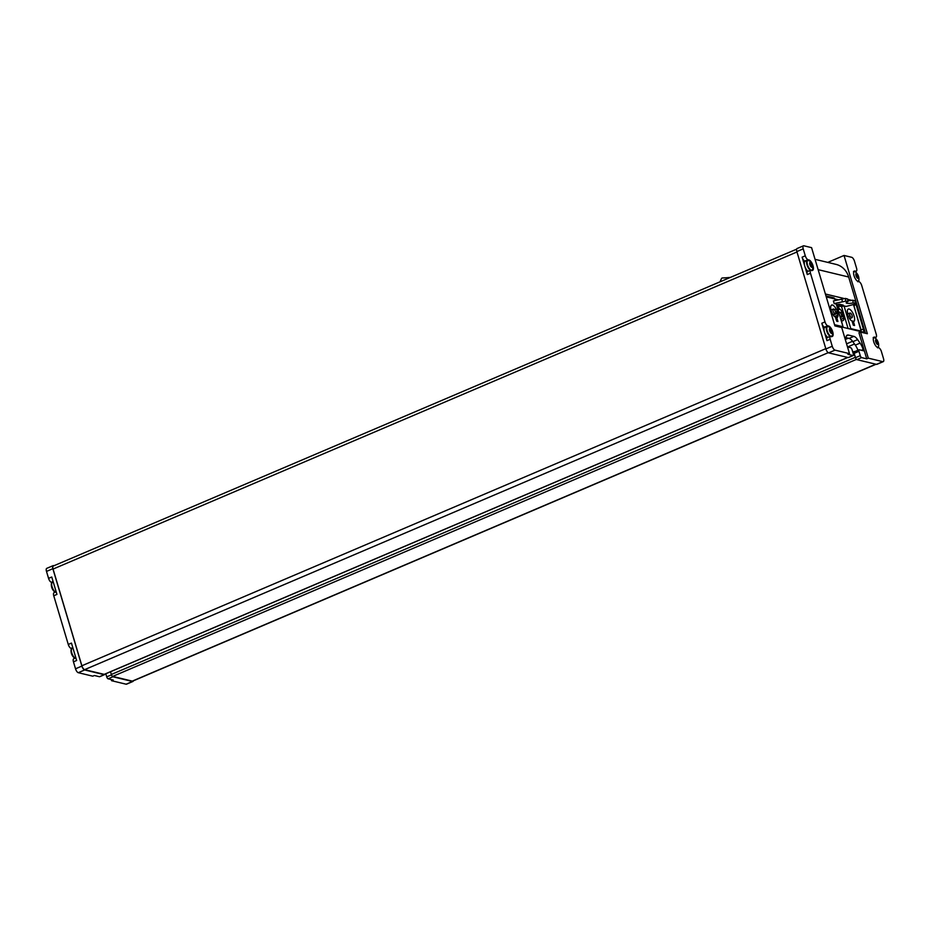 <?xml version="1.0" encoding="UTF-8"?>
<svg xmlns="http://www.w3.org/2000/svg" width="930" height="930" viewBox="0 0 930 930"><rect width="100%" height="100%" fill="white"/><g stroke="black" fill="none" stroke-linecap="round" stroke-linejoin="round"><path stroke-width="1.4" d="M845.8 301.122L847.939 301.646L847.497 298.937L845.358 298.425L833.396 300.936L834.175 303.552L845.8 301.122L845.358 298.425M847.556 315.735L847.032 313.991L848.102 314.259L847.335 311.666A6.859 2.685 66.9 0 1 848.288 309.074A6.859 2.685 66.9 0 1 853.136 313.643A6.859 2.685 66.9 0 1 854.135 321.303L853.275 321.094L854.589 325.5L853.31 325.186L851.996 320.78L851.136 320.583A6.859 2.685 66.9 0 1 849.148 317.769L848.625 315.991L847.556 315.735M847.939 301.646A6.103 1.221 -9.1 0 0 846.184 302.82A6.103 1.221 -9.1 0 0 853.229 302.913L855.658 303.61L854.252 304.319L846.137 306.435L844.033 305.935L850.799 328.627L860.587 330.975A1.883 0.732 66.9 0 0 860.924 329.441L853.659 305.098A1.883 0.732 66.9 0 0 853.449 304.529M837.965 315.072A6.859 2.685 66.9 0 1 837.477 317.293L836.616 317.084L837.93 321.489L836.651 321.187L835.338 316.77L834.477 316.572A6.859 2.685 66.9 0 1 831.013 309.923A6.859 2.685 66.9 0 1 831.629 305.063A6.859 2.685 66.9 0 1 836.14 308.969L838.5 313.561L837.43 313.294L837.965 315.072L834.477 316.56M834.547 324.709L843.033 326.755L836.268 304.064L834.175 303.552M835.198 300.471L834.733 298.925L826.259 296.891M848.09 328.523L841.545 306.575L836.675 305.424M837.616 308.586L837.151 305.947L838.43 306.249L839.244 308.969L840.104 309.178L838.058 310.05M841.522 315.154L842.859 314.584L842.092 311.992A6.859 2.685 66.9 0 0 840.104 309.178M842.859 314.584L843.929 314.84L844.452 316.572L843.382 316.316L843.905 318.095L840.836 319.409M842.51 324.989L841.325 320.35A6.859 2.685 66.9 0 0 842.952 320.687A6.859 2.685 66.9 0 0 843.905 318.095M838.104 299.716L834.733 298.902M825.968 295.949L833.582 297.774A1.883 1.662 103.5 0 1 834.733 298.925M844.033 305.935L841.545 306.575M848.102 314.259L847.23 314.631M852.217 321.548L853.275 321.094M837.43 313.294L833.28 315.072M835.582 312.131L836.919 311.562M836.14 308.969L834.477 309.678M835.559 317.537L836.616 317.084M843.382 316.316L840.313 317.63M842.092 311.992L840.418 312.701M839.244 308.969L837.907 309.55M796.638 249.17L53.289 566.021A3.755 1.465 66.9 0 0 53.057 569.067L81.875 665.764A3.755 1.465 66.9 0 0 84.618 669.658L104.195 674.366A1.883 0.732 66.9 0 0 104.416 674.355A1.883 0.732 66.9 0 0 104.567 674.204M854.775 351.61L854.391 351.517A1.883 0.732 66.9 0 0 854.17 351.528A1.883 0.732 66.9 0 0 854.054 353.051L855.333 357.341A1.883 0.732 66.9 0 0 855.612 358.062M110.531 671.751L111.333 674.471A1.883 0.732 66.9 0 0 112.704 676.412L132.281 681.12A3.755 1.465 66.9 0 0 132.711 681.097L876.037 364.258M839.651 315.421A2.534 0.988 66.9 0 0 841.243 316.723A2.534 0.988 66.9 0 0 840.767 313.236A2.534 0.988 66.9 0 0 839.267 312.05A2.534 0.988 66.9 0 0 838.918 312.782L838.918 312.782A2.534 0.988 66.9 0 0 838.895 312.899M839.279 312.201A2.813 1.104 66.9 0 1 840.767 313.236L840.79 313.224A2.813 1.104 66.9 0 0 839.279 312.201A2.813 1.104 66.9 0 0 838.918 312.782M838.43 306.249L837.384 306.702M843.929 314.84L841.592 315.828M832.955 309.76A2.534 0.988 66.9 0 0 833.768 312.492A2.534 0.988 66.9 0 0 835.303 313.701A2.534 0.988 66.9 0 0 834.826 310.213A2.534 0.988 66.9 0 0 833.327 309.027A2.534 0.988 66.9 0 0 832.978 309.76L832.955 309.76M833.327 309.178A2.813 1.104 66.9 0 1 834.826 310.213L834.838 310.202A2.813 1.104 66.9 0 0 833.338 309.178A2.813 1.104 66.9 0 0 832.978 309.76M837.988 311.817L835.652 312.805M849.613 313.77A2.534 0.988 66.9 0 0 850.415 316.502A2.534 0.988 66.9 0 0 851.95 317.711A2.534 0.988 66.9 0 0 851.485 314.224A2.534 0.988 66.9 0 0 849.985 313.038A2.534 0.988 66.9 0 0 849.636 313.77L849.636 313.77A2.813 1.104 66.9 0 1 849.997 313.189A2.813 1.104 66.9 0 1 851.496 314.212L851.496 314.212A2.813 1.104 66.9 0 0 849.985 313.189M836.454 304.68L839.465 304.226L843.231 305.133L840.22 306.261M853.229 302.913L852.787 300.216L854.926 300.727L855.658 303.61M852.787 300.216A6.103 1.221 -9.1 0 1 847.788 300.692M839.848 306.191L839.534 304.25M111.623 675.192A1.883 0.732 66.9 0 0 112.867 676.773L132.478 681.492L126.108 684.201L111.6 680.713L113.193 680.028L108.101 678.807A1.883 0.732 -113.1 0 1 106.729 676.866L105.799 673.762M53.963 565.742L53.533 565.638A3.755 1.465 -113.1 0 0 53.091 565.661A3.755 1.465 -113.1 0 0 52.859 568.707L81.886 666.089A3.755 1.465 -113.1 0 0 84.642 669.972L104.241 674.692A1.883 0.732 66.9 0 0 104.462 674.68A1.883 0.732 66.9 0 0 104.718 674.227M99.847 676.563A1.883 0.732 -113.1 0 1 99.696 676.715A1.883 0.732 -113.1 0 1 99.475 676.726L94.372 675.506L92.791 676.18L78.283 672.692A3.755 1.465 -113.1 0 1 75.528 668.798L73.458 661.846A3.755 1.465 -113.1 0 1 73.691 658.8L75.865 657.87M53.091 581.506L51.324 582.261A3.755 1.465 -113.1 0 1 48.569 578.367L51.755 577.019L54.347 585.702L56.939 594.398L53.754 595.758A3.755 1.465 -113.1 0 1 53.998 592.712L56.16 591.794M72.796 647.582L71.017 648.338A3.755 1.465 -113.1 0 1 68.274 644.455L71.459 643.095L76.644 660.486L73.458 661.846M68.274 644.455L53.754 595.758M51.324 582.261L51.964 582.413M48.569 578.367L46.5 571.415A3.755 1.465 -113.1 0 1 46.733 568.37L53.091 565.661M71.017 648.338L71.668 648.501M133.362 680.83A3.755 1.465 -113.1 0 1 132.909 681.469L126.55 684.178A3.755 1.465 -113.1 0 1 126.108 684.201M111.263 679.574L111.6 680.713M848.613 357.411A1.883 0.732 -113.1 0 1 848.462 357.562A1.883 0.732 -113.1 0 1 848.241 357.573L828.63 352.854L834.989 350.133L849.497 353.632L847.916 354.307L853.008 355.539A1.883 0.732 66.9 0 0 853.229 355.527A1.883 0.732 66.9 0 0 853.345 354.005L852.043 349.634A1.883 0.732 66.9 0 0 850.671 347.692L847.497 346.925M855.495 357.701L860.262 355.667A1.883 0.732 66.9 0 0 861.633 357.608L866.725 358.841L868.318 358.166L882.826 361.654A3.755 1.465 66.9 0 0 883.268 361.63L876.909 364.339A3.755 1.465 66.9 0 1 876.467 364.362L856.867 359.643A1.883 0.732 -113.1 0 1 855.495 357.701L854.193 353.33A1.883 0.732 -113.1 0 1 854.31 351.807L859.076 349.773A1.883 0.732 66.9 0 1 859.297 349.761L863.528 350.784L863.156 349.564A9.393 3.674 66.9 0 0 860.076 343.112L857.623 339.636A9.393 3.674 66.9 0 0 853.845 336.369L848.358 335.044A9.393 3.674 66.9 0 0 847.265 335.102A9.393 3.674 66.9 0 0 846.091 336.869L845.498 339.601A9.393 3.674 66.9 0 0 845.428 339.973M845.928 337.637L849.078 338.404A9.393 3.674 -113.1 0 1 852.857 341.67L855.309 345.146A9.393 3.674 -113.1 0 1 857.948 350.261M859.076 349.773A1.883 0.732 66.9 0 0 858.96 351.296L860.262 355.667M834.652 325.058A3.755 1.465 66.9 0 0 835.361 325.454L862.691 332.045A3.755 1.465 66.9 0 0 863.133 332.022A3.755 1.465 66.9 0 0 863.365 328.976L856.112 304.622A3.755 1.465 66.9 0 0 855.612 303.32M851.845 300.378L847.567 299.344M843.684 298.414L826.026 294.159A3.755 1.465 66.9 0 0 825.596 294.182A3.755 1.465 66.9 0 0 825.468 294.252M849.497 353.632L841.72 327.546L834.908 325.907L811.576 247.647L803.892 245.799A3.755 1.465 66.9 0 0 803.45 245.822A3.755 1.465 66.9 0 0 803.218 248.868L805.287 255.82A3.755 1.465 66.9 0 0 808.031 259.714L808.891 259.912A5.638 2.209 66.9 0 1 812.762 265.004A5.638 2.209 66.9 0 1 812.657 270.316A5.638 2.209 66.9 0 1 811.995 270.351L811.146 270.142A3.755 1.465 66.9 0 0 810.704 270.165A3.755 1.465 66.9 0 0 810.472 273.211L824.991 321.908A3.755 1.465 66.9 0 0 827.735 325.791L828.584 326A5.638 2.209 66.9 0 1 832.466 331.092A5.638 2.209 66.9 0 1 832.35 336.393A5.638 2.209 66.9 0 1 831.699 336.428L830.85 336.23A3.755 1.465 66.9 0 0 830.409 336.253A3.755 1.465 66.9 0 0 830.176 339.287L832.245 346.251A3.755 1.465 66.9 0 0 834.989 350.133M827.77 262.4L844.033 255.459L851.717 257.308A3.755 1.465 66.9 0 1 854.472 261.202L856.542 268.154A3.755 1.465 66.9 0 1 856.309 271.2A3.755 1.465 66.9 0 1 855.867 271.223L855.019 271.014A5.638 2.209 66.9 0 0 854.368 271.06A5.638 2.209 66.9 0 0 854.252 276.361A5.638 2.209 66.9 0 0 858.123 281.453L858.983 281.662A3.755 1.465 66.9 0 1 861.726 285.545L876.246 334.242A3.755 1.465 66.9 0 1 876.002 337.288A3.755 1.465 66.9 0 1 875.572 337.311L874.712 337.102A5.638 2.209 66.9 0 0 874.061 337.137A5.638 2.209 66.9 0 0 873.956 342.449A5.638 2.209 66.9 0 0 877.827 347.541L878.676 347.739A3.755 1.465 66.9 0 1 881.431 351.633L883.5 358.585A3.755 1.465 66.9 0 1 883.268 361.63M865.435 333.254L848.672 277.012L818.133 269.654M866.725 358.841L858.948 332.754L860.541 332.08L867.365 333.719L844.033 255.459M877.409 344.286L878.304 343.519A2.627 1.023 66.9 0 0 878.106 342.333A2.627 1.023 66.9 0 0 877.583 341.077A2.627 1.023 66.9 0 0 876.176 339.613A2.627 1.023 66.9 0 0 875.514 340.578A2.627 1.023 66.9 0 0 876.234 343.019A2.627 1.023 66.9 0 0 877.629 344.484A2.627 1.023 66.9 0 0 878.304 343.519L877.583 341.077L876.176 339.613L875.746 340.438M877.746 344.147L876.234 343.019L875.514 340.578M811.588 267.096L812.483 266.329A2.627 1.023 66.9 0 0 812.274 265.143A2.627 1.023 66.9 0 0 811.75 263.888A2.627 1.023 66.9 0 0 810.356 262.423A2.627 1.023 66.9 0 0 809.681 263.388A2.627 1.023 66.9 0 0 810.402 265.829A2.627 1.023 66.9 0 0 811.809 267.294A2.627 1.023 66.9 0 0 812.483 266.329L811.75 263.888L810.356 262.423L809.914 263.248M811.925 266.957L810.402 265.829L809.681 263.388M858.053 278.058L858.611 277.431A2.627 1.023 66.9 0 0 858.402 276.257A2.627 1.023 66.9 0 0 857.879 275.001A2.627 1.023 66.9 0 0 856.484 273.536A2.627 1.023 66.9 0 0 855.809 274.501A2.627 1.023 66.9 0 0 856.53 276.931A2.627 1.023 66.9 0 0 857.937 278.396A2.627 1.023 66.9 0 0 858.611 277.431L856.425 273.536L855.809 274.501L857.716 278.198M831.281 333.184L832.176 332.405A2.627 1.023 66.9 0 0 831.978 331.231A2.627 1.023 66.9 0 0 831.455 329.976A2.627 1.023 66.9 0 0 830.048 328.511A2.627 1.023 66.9 0 0 829.386 329.476A2.627 1.023 66.9 0 0 830.106 331.917A2.627 1.023 66.9 0 0 831.501 333.382A2.627 1.023 66.9 0 0 832.176 332.405L831.455 329.976L830.048 328.511L829.618 329.336M831.618 333.033L830.106 331.917L829.386 329.476M810.704 270.165L807.531 271.525A3.755 1.465 66.9 0 0 807.298 274.559L804.706 265.864A5.638 2.209 66.9 0 0 808.019 271.316M808.007 260.284A5.638 2.209 66.9 0 0 807.356 260.319L805.055 261.307A5.638 2.209 66.9 0 0 804.706 265.864L802.113 257.18A3.755 1.465 66.9 0 0 804.857 261.063L808.031 259.714M830.409 336.253L827.235 337.602A3.755 1.465 66.9 0 0 826.991 340.647L824.399 331.952A5.638 2.209 66.9 0 0 827.723 337.392M827.712 326.372A5.638 2.209 66.9 0 0 827.061 326.407L824.759 327.383A5.638 2.209 66.9 0 0 824.399 331.952L821.806 323.256A3.755 1.465 66.9 0 0 824.55 327.151L827.735 325.791M868.318 358.166L860.541 332.08M828.63 352.854A3.755 1.465 66.9 0 1 825.887 348.959L796.859 251.577L803.218 248.868M803.45 245.822L797.091 248.531A3.755 1.465 66.9 0 0 796.859 251.577M815.064 259.331L836.012 264.376A20.658 18.251 103.5 0 1 848.672 277.012M829.944 330.824L830.025 331.731M856.367 275.85L856.46 276.756M810.239 264.748L810.332 265.655M876.072 341.938L876.153 342.845M730.457 277.384A152.567 134.827 -76.5 0 1 722.296 277.989A0.942 0.825 -76.5 0 0 721.575 278.477A21.599 19.088 -76.5 0 0 720.087 281.802M860.587 330.975A1.883 1.662 103.5 0 1 860.669 331.557M825.805 348.669L81.875 665.764M796.975 251.972L53.057 569.067M828.246 352.679L84.618 669.658M847.707 357.446L104.195 674.366M848.276 338.206L845.544 339.38M852.554 341.275L846.579 343.821M854.507 344.007L847.602 346.948M854.054 353.051L853.17 353.423M855.333 357.341L111.333 674.471M856.449 359.399L112.704 676.412M875.793 364.2L132.281 681.12M855.368 303.424L854.926 300.727M842.301 301.436L841.859 298.739M842.592 305.645L842.487 304.959M112.867 676.773L108.101 678.807M111.46 674.843L106.729 676.866M104.241 674.692L99.475 676.726M84.642 669.972L78.283 672.692M81.886 666.089L75.528 668.798M52.859 568.707L46.5 571.415M75.063 658.208A5.638 2.209 -113.1 0 1 71.749 652.767A5.638 2.209 -113.1 0 1 72.098 648.21L72.877 647.873M72.098 648.21L71.064 650.105A9.393 9.393 0 0 0 74.423 658.01L74.842 658.312A5.394 2.104 -113.1 0 1 74.423 658.01A5.394 2.104 -113.1 0 1 71.459 652.965A5.394 2.104 -113.1 0 1 71.064 650.105L71.064 650.105A5.394 2.104 -113.1 0 1 71.575 648.733M55.37 592.131A5.638 2.209 -113.1 0 1 52.045 586.691A5.638 2.209 -113.1 0 1 52.394 582.122L53.173 581.796M52.394 582.122L51.359 584.028A9.393 9.393 0 0 0 54.73 591.922L55.137 592.224A5.394 2.104 -113.1 0 1 54.73 591.922A5.394 2.104 -113.1 0 1 51.766 586.876A5.394 2.104 -113.1 0 1 51.359 584.028L51.359 584.028A5.394 2.104 -113.1 0 1 51.871 582.657M848.241 357.573L853.008 355.539M846.474 335.846L848.358 335.044M849.078 338.404L853.845 336.369M852.857 341.67L857.623 339.636M855.309 345.146L860.076 343.112M861.471 350.285L863.156 349.564M854.193 353.33L858.96 351.296M856.867 359.643L861.633 357.608M876.467 364.362L882.826 361.654M861.215 329.894L863.365 328.976M853.961 305.54L856.112 304.622M854.263 271.339L855.019 271.014M808.135 260.237L808.891 259.912M873.967 337.416L874.712 337.102M827.84 326.314L828.584 326M825.887 348.959L832.245 346.251M826.991 340.647L830.176 339.287M821.806 323.256L824.991 321.908M807.298 274.559L810.472 273.211M802.113 257.18L805.287 255.82M874.7 337.683L875.572 337.311M854.996 271.595L855.867 271.223M831.664 336.428A5.394 2.104 66.9 0 0 832.513 334.87A9.393 9.393 0 0 0 829.142 326.976L827.061 326.407A5.638 2.209 66.9 0 0 826.7 330.952A5.638 2.209 66.9 0 0 830.025 336.416M829.142 326.976A5.394 2.104 66.9 0 0 826.886 329.464A5.394 2.104 66.9 0 0 830.63 336.207M832.513 334.87L831.478 336.776M873.189 337.509L875.269 338.078A5.394 2.104 66.9 0 0 873.561 337.625M877.792 347.529A5.394 2.104 66.9 0 0 878.641 345.972L878.641 345.972A9.393 9.393 0 0 0 875.269 338.078M811.96 270.339A5.394 2.104 66.9 0 0 812.808 268.782A9.393 9.393 0 0 0 809.449 260.888L807.356 260.319A5.638 2.209 66.9 0 0 806.996 264.876A5.638 2.209 66.9 0 0 810.321 270.328M809.449 260.888A5.394 2.104 66.9 0 0 807.182 263.376A5.394 2.104 66.9 0 0 810.925 270.119M812.808 268.782L811.774 270.688M853.484 271.432L855.577 271.99A5.394 2.104 66.9 0 0 853.868 271.537M858.088 281.441A5.394 2.104 66.9 0 0 858.936 279.895L858.936 279.895A9.393 9.393 0 0 0 855.577 271.99M830.769 332.336L831.966 331.824M830.723 332.289L831.932 331.766M829.99 331.266L831.583 330.592M830.002 331.22L831.594 330.545M831.095 329.685L829.723 330.278L831.118 329.685M857.204 277.361L858.402 276.849M857.146 277.303L858.355 276.791M858.018 275.571L856.425 276.245L858.006 275.617M811.076 266.247L812.274 265.736M811.018 266.201L812.227 265.678M811.89 264.457L810.297 265.143L811.878 264.504M876.897 343.437L878.094 342.926M876.851 343.391L878.06 342.868M877.722 341.647L876.13 342.333L877.711 341.694M875.851 341.38L877.246 340.787L875.851 341.38M847.835 357.469L104.416 674.355M854.17 351.528L852.787 352.121M861.285 331.696L853.601 304.494M841.243 316.723L840.174 317.176M833.327 309.027L831.036 310.004M835.303 313.701L833.024 314.666M849.985 313.038L847.997 313.887M851.95 317.711L849.683 318.676M104.462 674.68L99.696 676.715M848.462 357.562L853.229 355.527M874.863 337.776L876.002 337.288M855.158 271.688L856.309 271.2M877.606 347.878L878.641 345.972M857.902 281.79L858.936 279.895M831.083 332.789L831.734 332.51M857.518 277.803L858.158 277.535M811.39 266.701L812.029 266.422M877.211 343.891L877.862 343.612"/></g></svg>
